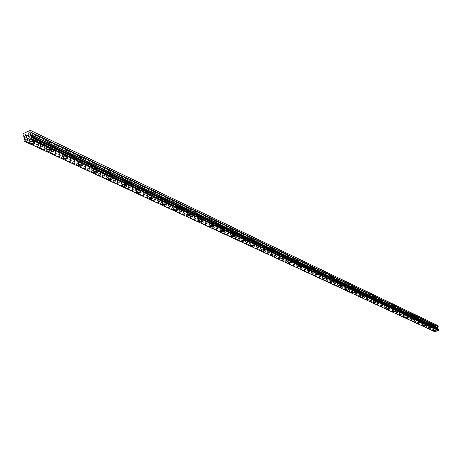 <?xml version="1.0" encoding="UTF-8"?>
<svg xmlns="http://www.w3.org/2000/svg" width="462" height="462" viewBox="0 0 462 462"><rect width="100%" height="100%" fill="white"/><g stroke="black" fill="none" stroke-linecap="round" stroke-linejoin="round"><path stroke-width="0.35" stroke-dasharray="2.31 1.73" d="M31.069 133.229L29.66 133.905L29.99 134.506L31.549 134.817L32.606 134.315L32.64 133.633L27.581 131.572M30.642 139.46L32.265 139.553L33.351 138.721L32.525 138.207L31.093 138.323L30.284 138.941L30.642 139.46M34.119 141.464L34.598 141.851M47.846 141.216L46.448 141.874L46.754 142.452L48.273 142.758L49.319 142.267L49.07 141.366L47.846 141.216L32.658 133.986M47.424 147.332L49.007 147.418L50.087 146.61L49.295 146.113L48.158 146.159L47.153 146.697L47.424 147.332M50.872 149.318L51.328 149.688M64.016 148.92L62.641 149.561L62.924 150.121L64.403 150.416L65.437 149.936L65.211 149.059L64.016 148.92L49.376 141.95M63.606 154.92L66.176 154.083L63.329 154.701L63.606 154.92M67.03 156.895L67.464 157.242M79.62 156.347L78.257 156.97L78.523 157.519L79.966 157.802L80.989 157.334L80.786 156.485L79.62 156.347L65.494 149.624M79.216 162.249L81.745 161.423L79.216 162.249M78.563 165.304C79.169 164.143 80.521 163.773 82.617 164.201L83.096 164.715M94.687 163.525L93.336 164.131L93.584 164.657L94.993 164.934L96.004 164.478L95.819 163.646L94.687 163.525L81.046 157.028M94.288 169.317L96.777 168.509L94.288 169.317M93.676 172.349C94.277 171.211 95.605 170.848 97.661 171.252L98.117 171.737M109.24 170.449L107.906 171.044L108.131 171.558L109.511 171.829L110.51 171.379L110.343 170.57L109.24 170.449L96.061 164.177M108.847 176.149L111.296 175.352L108.847 176.149M108.27 179.152L108.732 178.442L110.476 177.882L111.925 177.968L112.63 178.528M123.302 177.148L121.985 177.731L122.193 178.228L123.545 178.488L124.532 178.055L124.382 177.264L123.302 177.148L110.568 171.084M122.915 182.75L125.335 181.97L122.915 182.75M122.378 185.724L122.834 185.031L124.163 184.534L125.982 184.552L126.652 185.083M136.908 183.628L135.603 184.194L135.799 184.679L137.116 184.927L138.092 184.505L137.959 183.732L136.908 183.628L124.59 177.76M136.527 189.137L138.912 188.369L136.527 189.137M136.024 192.082L136.469 191.407L137.78 190.91L139.57 190.922L140.217 191.43M150.069 189.894L148.781 190.448L148.96 190.922L150.248 191.164L151.213 190.748L151.103 189.998L150.069 189.894L138.15 184.217M149.694 195.31L152.044 194.56L149.694 195.31M149.22 198.233L149.665 197.569L151.345 197.02L152.72 197.089L153.338 197.569M162.815 195.963L161.538 196.506L161.7 196.962L162.965 197.199L163.923 196.795L163.819 196.061L162.815 195.963L151.276 190.465M162.445 201.293L164.761 200.554L162.445 201.293M162 204.187L162.439 203.54L163.721 203.055L165.454 203.055L166.043 203.517M175.162 201.842L173.897 202.373L174.047 202.818L175.283 203.049L176.23 202.651L176.143 201.934L175.162 201.842L163.981 196.517M174.798 207.092L177.079 206.358L174.798 207.092M174.382 209.95L174.815 209.321L176.08 208.841L177.5 208.778L178.355 209.274M187.127 207.536L185.874 208.056L186.013 208.489L187.226 208.714L188.161 208.322L188.086 207.623L187.127 207.536L176.293 202.379M186.769 212.705L189.022 211.983L186.769 212.705M186.377 215.54L186.804 214.917L188.057 214.449L189.455 214.38L190.28 214.853M198.724 213.063L197.488 213.571L197.615 213.993L198.804 214.212L199.728 213.825L199.665 213.144L198.724 213.063L188.219 208.056M198.371 218.151L200.595 217.44L198.371 218.151M198.007 220.957L199.665 219.883L201.045 219.814L201.848 220.264M209.979 218.416L208.755 218.919L208.87 219.329L210.031 219.542L210.949 219.167L210.897 218.497L209.979 218.416L199.786 213.565M209.632 223.435L211.827 222.736L209.632 223.435M209.286 226.207L212.774 225.213L213.069 225.514M220.9 223.62L219.693 224.11L219.797 224.509L220.934 224.717L221.841 224.347L221.8 223.695L220.9 223.62L211.013 218.907M220.559 228.557L222.724 227.87L220.559 228.557M220.235 231.306L223.677 230.324L223.955 230.613M231.508 228.667L230.307 229.152L230.399 229.539L231.52 229.741L232.415 229.377L232.386 228.742L221.904 224.093M231.167 233.535L233.304 232.86L231.167 233.535M230.867 236.261L234.263 235.285L234.529 235.556M241.805 233.576L240.621 234.043L240.702 234.425L242.689 234.269L242.671 233.639L241.805 233.576L232.478 229.129M241.476 238.369L243.584 237.705L241.476 238.369M241.187 241.066L244.542 240.101L244.796 240.367M251.819 238.34L250.647 238.802L250.716 239.172L251.796 239.362L252.674 239.016L252.662 238.404L242.752 234.02M251.49 243.07L253.574 242.411L251.49 243.07M251.224 245.738L254.533 244.785L254.776 245.033M261.55 242.972L260.389 243.428L260.452 243.792L262.381 243.636L262.381 243.035L252.737 238.779M261.226 247.638L263.282 246.991L261.226 247.638M260.972 250.277L264.472 249.578M271.015 247.476L269.866 247.927L269.918 248.279L271.818 248.129L271.829 247.54L262.439 243.399M270.692 252.079L272.724 251.444L270.692 252.079M270.461 254.695L273.908 253.99M280.22 251.865L279.083 252.304L279.129 252.645L281.006 252.495L281.017 251.917L271.881 247.892M279.903 256.398L281.912 255.775L279.903 256.398M279.689 258.991L283.085 258.287M289.183 256.133L288.057 256.56L288.097 256.901L289.945 256.751L289.969 256.185L281.063 252.264M288.871 260.608L290.858 259.99L288.871 260.608M288.669 263.173L292.019 262.474M297.909 260.285L296.823 261.036L297.811 261.209L298.648 260.891L298.677 260.337L290.003 256.52M297.597 264.703L299.561 264.091L297.597 264.703M297.407 267.244L300.716 266.545M306.404 264.333L305.33 265.072L307.126 264.922L307.161 264.38L298.706 260.666M306.104 268.693L308.044 268.087L306.104 268.693M305.925 271.206L309.188 270.507M314.686 268.272L313.611 269L315.384 268.855L315.425 268.318L307.184 264.703M314.385 272.58L316.303 271.985L314.385 272.58M314.218 275.069L317.44 274.37M322.753 272.118L321.685 272.828L323.435 272.684L323.487 272.158L315.448 268.636M322.459 276.363L324.359 275.779L322.459 276.363M322.303 278.829L325.485 278.141M330.625 275.86L329.556 276.559L330.48 276.715L331.283 276.415L331.341 275.901L323.498 272.47M330.33 280.059L332.207 279.481L330.33 280.059M330.186 282.501L333.321 281.808M338.294 279.516L337.237 280.203L338.144 280.353L338.941 280.059L338.998 279.556L331.346 276.207M338.005 283.662L339.865 283.091L338.005 283.662M337.872 286.076L340.973 285.389M345.784 283.079L344.727 283.755L345.622 283.899L346.408 283.61L346.471 283.119L338.998 279.851M345.495 287.173L347.332 286.613L345.495 287.173M345.374 289.57L348.435 288.883M353.084 286.555L352.038 287.22L353.696 287.081L353.765 286.59L346.471 283.408M352.801 290.604L354.62 290.049L352.801 290.604M352.691 292.972L355.711 292.296M360.216 289.951L359.17 290.604L360.81 290.465L360.886 289.986L353.759 286.879M359.938 293.947L361.734 293.399L359.938 293.947M359.834 296.298L362.82 295.622M367.18 293.266L366.141 293.907L366.995 294.046L367.758 293.768L367.839 293.301L360.874 290.263M366.903 297.216L368.682 296.673L366.903 297.216M366.805 299.543L369.756 298.874M373.977 296.506L372.944 297.135L373.787 297.268L374.543 296.997L374.624 296.535L367.821 293.572M373.706 300.41L375.467 299.873L373.706 300.41M373.619 302.714L376.536 302.044M380.624 299.671L379.591 300.288L380.422 300.416L381.26 299.699L374.607 296.806M380.353 303.528L382.097 302.997L380.353 303.528M380.272 305.809L383.154 305.145M387.116 302.76L386.088 303.367L386.908 303.499L387.745 302.789L381.231 299.959M386.85 306.572L388.571 306.052L386.85 306.572M386.775 308.835L389.622 308.177M393.462 305.78L392.44 306.381L393.249 306.508L394.08 305.809L387.71 303.043M393.197 309.552L394.906 309.038L393.197 309.552M393.133 311.792L395.951 311.14M399.665 308.737L398.648 309.326L400.179 309.193L400.277 308.76L394.046 306.058M399.405 312.462L401.097 311.954L399.405 312.462M399.347 314.686L402.131 314.033M405.734 311.625L404.724 312.202L406.237 312.075L406.335 311.648L400.236 309.009M405.474 315.315L407.149 314.813L405.474 315.315M405.422 317.515L408.177 316.868M411.671 314.455L410.666 315.02L411.44 315.142L412.26 314.472L406.294 311.89M411.411 318.099L413.074 317.602L411.411 318.099M411.371 320.281L414.096 319.635M417.475 317.215L416.481 317.781L417.244 317.896L418.058 317.238L412.214 314.714M417.226 320.824L418.867 320.333L417.226 320.824M417.186 322.99L419.883 322.349M423.163 319.923L422.17 320.478L423.631 320.351L423.735 319.941L418.012 317.475M422.909 323.492L424.538 323.007L422.909 323.492M422.874 325.635L425.548 325M428.724 322.574L427.737 323.117L428.482 323.233L429.29 322.591L423.683 320.172M428.476 326.103L430.087 325.629L428.476 326.103M428.447 328.228L431.092 327.598M433.194 325.704L433.922 325.814L434.788 325.231L433.194 325.704M433.928 328.661L435.527 328.187L433.928 328.661M433.905 330.769L436.521 330.139M433.489 328.811L435.995 328.066L433.489 328.811M433.945 330.653L436.457 329.914L433.945 330.653M428.031 326.253L430.567 325.502L428.031 326.253M428.493 328.118L431.029 327.367L428.493 328.118M422.464 323.648L425.017 322.886L422.464 323.648M422.926 325.525L425.485 324.763L422.926 325.525M416.77 320.98L419.352 320.206L416.77 320.98M417.238 322.88L419.819 322.106L417.238 322.88M410.955 318.254L413.565 317.475L410.955 318.254M411.423 320.172L414.033 319.392L411.423 320.172M405.012 315.471L407.646 314.68L405.012 315.471M405.48 317.411L408.113 316.62L405.48 317.411M398.937 312.624L401.599 311.827L398.937 312.624M399.411 314.582L402.067 313.785L399.411 314.582M392.729 309.713L395.414 308.905L392.729 309.713M393.197 311.694L395.882 310.886L393.197 311.694M386.376 306.739L389.085 305.919L386.376 306.739M386.844 308.737L389.558 307.917L386.844 308.737M379.874 303.696L382.611 302.864L379.874 303.696M380.347 305.711L383.09 304.885L380.347 305.711M373.227 300.577L375.993 299.74L373.227 300.577M373.7 302.622L376.466 301.778L373.7 302.622M366.418 297.389L369.213 296.54L366.418 297.389M366.892 299.451L369.687 298.602L366.892 299.451M359.448 294.127L362.272 293.26L359.448 294.127M359.921 296.211L362.751 295.351L359.921 296.211M352.31 290.783L355.163 289.905L352.31 290.783M352.783 292.891L355.642 292.019L352.783 292.891M344.993 287.352L347.88 286.469L344.993 287.352M345.472 289.483L348.36 288.606L345.472 289.483M337.503 283.841L340.419 282.946L337.503 283.841M337.982 286.001L340.898 285.106L337.982 286.001M329.822 280.243L332.767 279.337L329.822 280.243M330.301 282.426L333.252 281.52L330.301 282.426M321.945 276.553L324.925 275.635L321.945 276.553M322.424 278.759L325.41 277.841L322.424 278.759M313.865 272.771L316.88 271.841L313.865 272.771M314.345 275L317.365 274.07L314.345 275M305.578 268.89L308.628 267.943L305.578 268.89M306.058 271.148L309.113 270.201L306.058 271.148M297.072 264.905L300.156 263.941L297.072 264.905M297.551 267.186L300.641 266.228L297.551 267.186M288.334 260.811L291.458 259.84L288.334 260.811M288.819 263.121L291.944 262.15L288.819 263.121M279.366 256.606L282.525 255.619L279.366 256.606M279.845 258.945L283.004 257.963L279.845 258.945M270.149 252.292L273.342 251.288L270.149 252.292M270.628 254.66L273.827 253.655L270.628 254.66M260.672 247.851L263.906 246.835L260.672 247.851M261.151 250.248L264.391 249.237L261.151 250.248M250.93 243.289L254.204 242.255L250.93 243.289M251.409 245.715L254.689 244.687L251.409 245.715M240.91 238.594L242.764 238.611L244.265 237.676L243.52 237.243L242.152 237.347L240.794 237.988L240.91 238.594M241.389 241.054L243.595 240.973L244.71 240.009L242.284 239.911L241.274 240.448L241.389 241.054M230.602 233.76L232.836 233.685L233.957 232.698L231.485 232.588L230.469 233.137L230.602 233.76M231.075 236.255L233.316 236.18L234.477 235.325L233.714 234.881L232.322 234.985L230.948 235.632L231.075 236.255M219.987 228.788L222.262 228.719L223.389 227.708L222.314 227.362L220.871 227.581L219.843 228.147L219.987 228.788M220.461 231.318L222.736 231.243L223.868 230.238L222.794 229.891L221.344 230.111L220.316 230.677L220.461 231.318M209.049 223.666L211.7 223.481L212.508 222.869L212.249 222.366C210.331 222.107 209.182 222.47 208.795 223.464L209.049 223.666M209.529 226.224L211.844 226.161L212.976 225.133L212.202 224.792L210.406 224.994L209.367 225.566L209.529 226.224M197.788 218.393C199.74 218.659 200.901 218.289 201.276 217.279L201.016 217.065C199.064 216.793 197.898 217.163 197.522 218.174L197.788 218.393M198.262 220.986C200.213 221.252 201.38 220.876 201.755 219.872L201.49 219.658C199.538 219.392 198.371 219.762 197.99 220.767L198.262 220.986M186.174 212.953C188.167 213.23 189.345 212.855 189.715 211.821L189.437 211.596C187.445 211.313 186.261 211.688 185.897 212.728L186.174 212.953M186.642 215.581C188.635 215.858 189.818 215.483 190.188 214.449L189.911 214.224C187.918 213.946 186.735 214.322 186.365 215.356L186.642 215.581M174.197 207.34C176.23 207.634 177.425 207.253 177.783 206.191L177.495 205.954C175.462 205.659 174.266 206.04 173.908 207.103L174.197 207.34M174.665 210.008C176.698 210.297 177.893 209.915 178.257 208.859L177.968 208.622C175.93 208.327 174.734 208.714 174.37 209.771L174.665 210.008M161.839 201.553C163.918 201.859 165.13 201.472 165.477 200.381L165.177 200.138C163.098 199.827 161.885 200.213 161.533 201.305L161.839 201.553M162.306 204.256C164.38 204.556 165.592 204.169 165.945 203.084L165.644 202.841C163.565 202.535 162.353 202.922 162 204.008L162.306 204.256M149.082 195.576C151.201 195.9 152.431 195.501 152.772 194.387L152.454 194.132C150.335 193.803 149.105 194.202 148.764 195.316L149.082 195.576M149.544 198.314C151.663 198.637 152.893 198.238 153.234 197.13L152.916 196.87C150.797 196.552 149.567 196.945 149.22 198.059L149.544 198.314M135.909 189.403C138.074 189.738 139.322 189.339 139.651 188.196L139.316 187.924C137.15 187.584 135.903 187.988 135.568 189.131L135.909 189.403M136.365 192.18C138.531 192.515 139.778 192.117 140.107 190.973L139.778 190.708C137.607 190.373 136.359 190.771 136.024 191.915L136.365 192.18M122.291 183.021C124.503 183.379 125.768 182.969 126.091 181.797L125.739 181.514C123.521 181.156 122.257 181.566 121.939 182.738L122.291 183.021M122.742 185.845C124.959 186.192 126.224 185.788 126.542 184.615L126.19 184.338C123.978 183.986 122.707 184.39 122.39 185.562L122.742 185.845M108.212 176.426C110.476 176.796 111.758 176.38 112.064 175.179L111.7 174.884C109.43 174.509 108.148 174.925 107.842 176.132L108.212 176.426M108.657 179.291C110.92 179.654 112.208 179.239 112.514 178.043L112.145 177.749C109.881 177.379 108.593 177.795 108.281 178.99L108.657 179.291M93.647 169.606C95.963 169.993 97.268 169.571 97.557 168.335L97.17 168.024C94.854 167.631 93.549 168.053 93.255 169.288L93.647 169.606M94.086 172.511C96.402 172.892 97.707 172.47 98.002 171.24L97.615 170.928C95.293 170.542 93.988 170.963 93.694 172.199L94.086 172.511M78.569 162.543C80.937 162.947 82.265 162.514 82.542 161.25L82.132 160.92C79.759 160.51 78.436 160.943 78.153 162.208L78.569 162.543M79.002 165.488C81.37 165.893 82.698 165.46 82.975 164.201L82.565 163.871C80.192 163.467 78.869 163.895 78.586 165.159L79.002 165.488M62.953 155.226C65.379 155.648 66.724 155.209 66.984 153.91L66.557 153.563C64.126 153.136 62.78 153.575 62.514 154.874L62.953 155.226M63.375 158.218C65.8 158.639 67.152 158.2 67.417 156.907L66.984 156.56C64.553 156.139 63.202 156.572 62.936 157.871L63.375 158.218M46.76 147.644C49.249 148.088 50.618 147.644 50.866 146.304L50.41 145.934C47.921 145.49 46.552 145.934 46.304 147.274L46.76 147.644M47.176 150.681C49.665 151.126 51.034 150.681 51.282 149.347L50.826 148.983C48.337 148.539 46.968 148.983 46.72 150.317L47.176 150.681M29.972 139.778C32.525 140.246 33.911 139.79 34.142 138.415L33.662 138.028C31.11 137.555 29.718 138.011 29.487 139.391L29.972 139.778M30.382 142.868C32.929 143.33 34.321 142.874 34.552 141.505L34.072 141.124C31.52 140.656 30.122 141.106 29.891 142.481L30.382 142.868M435.389 329.221L435.291 328.829L435.389 329.221L435.874 329.059L435.389 329.221M435.273 328.765L435.175 328.372L435.273 328.765M435.175 328.372L435.666 328.211L435.175 328.372M435.649 328.141L435.1 328.326L435.343 329.308L435.891 329.123L435.343 329.308L435.094 328.326L435.649 328.141M436.503 328.303L436.122 328.055L436.503 328.303M436.122 328.055L436.636 327.881L436.122 328.055M436.625 327.818L435.972 328.037L436.688 328.551L436.446 328.869L436.688 328.551L435.972 328.032L436.619 327.818M434.73 331.693L433.835 331.162L434.153 329.002L433.113 328.263L432.865 327.281L433.113 326.819L437.502 325.346M438.172 328.794L31.393 136.504M24.873 141.464L434.523 331.577L24.902 141.493M27.778 136.827L28.621 136.429L28.401 134.771M27.056 136.706L26.744 137.312M434.176 325.167L429.238 322.817M435.77 325.929L434.678 325.404M434.061 325.312L429.181 322.99M433.362 325.548L428.482 323.233M433.246 325.479L428.303 323.134M428.609 322.719L423.631 320.351M427.904 322.955L422.921 320.593M427.789 322.892L422.742 320.495M423.042 320.074L417.954 317.648M422.337 320.31L417.244 317.896M422.216 320.247L417.059 317.798M417.359 317.365L412.156 314.893M416.643 317.613L411.44 315.142M416.528 317.544L411.255 315.044M411.55 314.605L406.237 312.075M410.828 314.853L405.509 312.324M410.706 314.784L405.324 312.225M405.607 311.775L400.179 309.193M404.885 312.029L399.445 309.448M404.764 311.96L399.26 309.349M399.538 308.887L393.988 306.248M398.804 309.147L393.249 306.508M398.689 309.078L393.058 306.404M393.335 305.936L387.653 303.234M392.596 306.196L386.908 303.499M392.475 306.127L386.717 303.395M386.989 302.916L381.173 300.15M386.238 303.182L380.422 300.416M386.117 303.112L380.232 300.317M380.492 299.826L374.543 296.997M379.741 300.092L373.787 297.268M379.62 300.023L373.591 297.164M373.845 296.668L367.758 293.768M373.088 296.939L366.995 294.046M372.967 296.864L366.799 293.936M367.042 293.428L360.81 290.465M366.279 293.705L360.037 290.742M366.158 293.636L359.84 290.638M360.077 290.119L353.696 287.081M359.303 290.396L352.916 287.364M359.182 290.327L352.714 287.254M352.945 286.723L346.408 283.61M352.165 287.006L345.622 283.899M352.044 286.937L345.42 283.789M345.64 283.246L338.941 280.059M344.848 283.535L338.144 280.353M344.727 283.46L337.941 280.238M338.155 279.683L331.283 276.415M337.358 279.978L330.48 276.715M337.231 279.903L330.272 276.599M330.48 276.033L323.435 272.684M329.672 276.328L322.626 272.984M329.55 276.259L322.412 272.869M322.609 272.291L315.384 268.855M321.795 272.592L314.564 269.161M321.673 272.516L314.356 269.046M314.535 268.451L307.126 264.922M313.715 268.757L306.3 265.234M313.594 268.682L306.081 265.119M306.254 264.507L298.648 260.891M305.422 264.818L297.811 261.209M305.301 264.749L297.597 261.088M297.753 260.464L289.945 256.751M296.916 260.782L289.102 257.068M296.795 260.707L288.877 256.953M289.021 256.312L281.006 252.495M288.178 256.635L280.151 252.824M288.057 256.56L279.932 252.702M280.059 252.044L271.818 248.129M279.204 252.373L270.957 248.458M279.083 252.304L270.732 248.337M270.848 247.667L262.381 243.636M269.987 248.002L261.509 243.976M269.866 247.927L261.284 243.849M261.382 243.162L252.674 239.016M260.51 243.503L251.796 239.362M260.389 243.428L251.565 239.241M251.646 238.531L242.689 234.269M250.768 238.877L241.805 234.621M250.647 238.802L241.568 234.494M241.632 233.766L232.415 229.377M240.748 234.118L231.52 229.741M240.621 234.043L231.283 229.614M231.329 228.863L221.841 224.347M230.434 229.221L220.934 224.717M230.307 229.152L220.692 224.584M220.72 223.816L210.949 219.167M219.814 224.185L210.031 219.542M219.693 224.11L209.788 219.41M209.8 218.618L199.728 213.825M208.882 218.994L198.804 214.212M208.755 218.919L198.556 214.073M198.539 213.265L188.161 208.322M197.615 213.646L187.226 208.714M197.488 213.571L186.971 208.576M186.937 207.744L176.23 202.651M185.995 208.131L175.283 203.049M185.874 208.056L175.029 202.91M174.965 202.05L163.923 196.795M174.018 202.448L162.965 197.199M173.897 202.373L162.705 197.06M162.618 196.171L151.213 190.748M161.66 196.581L150.248 191.164M161.538 196.506L149.988 191.02M149.867 190.107L138.092 184.505M148.903 190.523L137.116 184.927M148.781 190.448L136.85 184.783M136.7 183.841L124.532 178.055M135.724 184.269L123.545 178.488M135.603 184.194L123.273 178.344M123.094 177.368L110.51 171.379M122.107 177.806L109.511 171.829M121.985 177.731L109.24 171.679M109.02 170.674L96.004 164.478M108.021 171.119L94.993 164.934M107.906 171.044L94.716 164.784M94.467 163.75L80.989 157.334M93.451 164.206L79.966 157.802M93.336 164.131L79.683 157.652M79.395 156.578L65.437 149.936M78.373 157.045L64.403 150.416M78.257 156.97L64.12 150.26M63.785 149.151L49.319 142.267M62.751 149.63L48.273 142.758M62.641 149.561L47.984 142.602M47.609 141.453L32.606 134.315M46.564 141.95L31.549 134.817M46.448 141.874L31.249 134.661M30.827 133.472L27.431 131.855M29.77 133.974L26.369 132.363M29.66 133.905L26.392 132.351M433.991 331.266L24.821 141.337M433.933 331.26L24.838 141.378L433.933 331.26M434.136 330.111L24.55 139.022M434.164 330.047L24.602 138.906M432.865 327.281L23.1 134.332M433.113 326.819L23.533 133.506M434.84 326.241L433.749 325.722M434.99 326.316L433.922 325.814M435.683 326.085L434.621 325.577M433.887 331.231L24.012 140.991M433.835 331.162L23.949 140.875M433.754 330.844L23.88 140.338M433.766 330.752L23.909 140.182M433.795 330.705L23.949 140.101M433.841 330.659L24.03 140.009M434.286 329.828L24.809 138.508M434.309 329.643L24.873 138.19M434.153 329.002L24.734 137.11M434.049 328.863L24.602 136.891M433.217 328.401L23.447 136.209M433.113 328.263L23.314 135.99M32.64 133.633L33.299 138.588M49.365 141.603L50.035 146.477M65.489 149.284L66.176 154.083M81.046 156.693L81.745 161.423M96.067 163.848L96.777 168.509M110.58 170.761L111.296 175.352M124.607 177.443L125.335 181.97M138.173 183.911L138.912 188.369M151.305 190.165L152.044 194.56M164.016 196.217L164.761 200.554M176.328 202.085L177.079 206.358M188.259 207.767L189.022 211.983M199.832 213.282L200.595 217.44M211.059 218.63L211.827 222.736M221.956 223.822L222.724 227.87M232.536 228.863L233.304 232.86M242.81 233.76L243.584 237.705M252.801 238.519L253.574 242.411M262.508 243.145L263.282 246.991M271.951 247.644L272.724 251.444M281.139 252.021L281.912 255.775M290.078 256.277L290.858 259.99M298.787 260.429L299.561 264.091M307.265 264.466L308.044 268.087M315.529 268.405L316.303 271.985M323.579 272.239L324.359 275.779M331.433 275.981L332.207 279.481M339.091 279.631L339.865 283.091M346.558 283.189L347.332 286.613M353.852 286.665L354.62 290.049M360.966 290.055L361.734 293.399M367.914 293.364L368.682 296.673M374.699 296.598L375.467 299.873M381.335 299.757L382.097 302.997M387.814 302.847L388.571 306.052M394.15 305.861L394.906 309.038M400.34 308.812L401.097 311.954M406.398 311.7L407.149 314.813M412.323 314.524L413.074 317.602M418.122 317.29L418.867 320.333M423.793 319.993L424.538 323.007M429.348 322.638L430.087 325.629M434.788 325.231L435.527 328.187M435.995 328.066L436.457 329.914M430.567 325.502L431.029 327.367M425.017 322.886L425.485 324.763M419.352 320.206L419.819 322.106M413.565 317.475L414.033 319.392M407.646 314.68L408.113 316.62M401.599 311.827L402.067 313.785M395.414 308.905L395.882 310.886M389.085 305.919L389.558 307.917M382.611 302.864L383.09 304.885M375.993 299.74L376.466 301.778M369.213 296.54L369.687 298.602M362.272 293.26L362.751 295.351M355.163 289.905L355.642 292.019M347.88 286.469L348.36 288.606M340.419 282.946L340.898 285.106M332.767 279.337L333.252 281.52M324.925 275.635L325.41 277.841M316.88 271.841L317.365 274.07M308.628 267.943L309.113 270.201M300.156 263.941L300.641 266.228M291.458 259.84L291.944 262.15M282.525 255.619L283.004 257.963M273.342 251.288L273.827 253.655M263.906 246.835L264.391 249.237M254.204 242.255L254.689 244.687M244.225 237.549L244.71 240.009M233.957 232.698L234.436 235.193M223.389 227.708L223.868 230.238M212.497 222.574L212.976 225.133M201.276 217.279L201.755 219.872M189.715 211.821L190.188 214.449M177.783 206.191L178.257 208.859M165.477 200.381L165.945 203.084M152.772 194.387L153.234 197.13M139.651 188.196L140.107 190.973M126.091 181.797L126.542 184.615M112.064 175.179L112.514 178.043M97.557 168.335L98.002 171.24M82.542 161.25L82.975 164.201M66.984 153.91L67.417 156.907M50.866 146.304L51.282 149.347M34.142 138.415L34.552 141.505M29.487 139.391L29.891 142.481M46.304 147.274L46.72 150.317M62.514 154.874L62.936 157.871M78.153 162.208L78.586 165.159M93.255 169.288L93.694 172.199M107.842 176.132L108.281 178.99M121.939 182.738L122.39 185.562M135.568 189.131L136.024 191.915M148.764 195.316L149.22 198.059M161.533 201.305L162 204.008M173.908 207.103L174.37 209.771M185.897 212.728L186.365 215.356M197.522 218.174L197.99 220.767M208.795 223.464L209.274 226.022M219.739 228.592L220.218 231.115M230.365 233.576L230.844 236.065M240.69 238.409L241.17 240.875M250.716 243.116L251.201 245.541M260.47 247.684L260.949 250.086M269.952 252.131L270.432 254.498M279.175 256.456L279.66 258.795M288.155 260.66L288.635 262.976M296.899 264.761L297.378 267.048M305.411 268.751L305.89 271.009M313.704 272.638L314.189 274.873M321.789 276.426L322.268 278.632M329.672 280.122L330.151 282.305M337.358 283.726L337.838 285.88M344.86 287.243L345.333 289.374M352.177 290.673L352.65 292.781M359.321 294.017L359.794 296.102M366.291 297.285L366.77 299.353M373.105 300.479L373.579 302.523M379.758 303.598L380.232 305.619M386.261 306.647L386.734 308.645M392.619 309.627L393.093 311.602M398.833 312.537L399.307 314.495M404.914 315.39L405.382 317.325M410.862 318.174L411.324 320.091M416.678 320.899L417.14 322.799M422.372 323.567L422.834 325.45M427.945 326.184L428.407 328.043M433.402 328.742L433.864 330.584M433.137 325.658L433.876 328.615M427.679 323.071L428.424 326.057M422.112 320.426L422.851 323.446M416.418 317.729L417.163 320.778M410.603 314.969L411.353 318.047M404.66 312.15L405.411 315.257M398.585 309.269L399.335 312.41M392.371 306.323L393.127 309.494M386.018 303.309L386.775 306.514M379.521 300.225L380.278 303.465M372.869 297.072L373.631 300.346M366.06 293.844L366.822 297.153M359.089 290.534L359.858 293.884M351.952 287.15L352.72 290.534M344.64 283.68L345.409 287.098M337.144 280.128L337.913 283.587M329.464 276.484L330.238 279.978M321.587 272.747L322.361 276.282M313.507 268.913L314.281 272.493M305.22 264.98L305.994 268.607M296.714 260.949L297.488 264.611M287.982 256.803L288.756 260.51M279.013 252.547L279.787 256.3M269.796 248.175L270.57 251.975M260.32 243.682L261.094 247.528M250.583 239.062L251.351 242.96M240.563 234.309L241.331 238.253M230.255 229.418L231.017 233.414M219.641 224.382L220.403 228.43M208.708 219.196L209.471 223.302M197.447 213.854L198.204 218.012M185.834 208.345L186.59 212.56M173.862 202.668L174.613 206.941M161.509 196.806L162.254 201.137M148.752 190.754L149.492 195.149M135.58 184.505L136.313 188.964M121.968 178.043L122.69 182.571M107.894 171.367L108.61 175.958M93.336 164.46L94.034 169.115M78.257 157.305L78.95 162.035M62.647 149.896L63.329 154.701M46.466 142.221L47.13 147.101M29.683 134.257L30.336 139.212M438.392 328.996L31.006 136.469M434.251 331.312L24.544 141.072"/><path stroke-width="0.69" d="M34.598 141.851C34.367 143.22 32.975 143.676 30.423 143.208L29.938 142.827C30.169 141.453 31.56 141.002 34.119 141.464L34.598 141.851C34.367 143.226 32.975 143.676 30.428 143.214L29.938 142.827C30.169 141.459 31.56 141.002 34.119 141.47M51.328 149.682C51.08 151.016 49.711 151.461 47.222 151.022L46.766 150.658C47.014 149.324 48.383 148.874 50.872 149.318L51.328 149.688C51.08 151.022 49.711 151.467 47.228 151.028L46.766 150.658C47.014 149.324 48.383 148.88 50.872 149.324M67.464 157.236C67.198 158.535 65.852 158.974 63.421 158.553L62.988 158.206C63.248 156.907 64.599 156.468 67.03 156.895L67.464 157.242C67.198 158.541 65.852 158.98 63.421 158.558L62.988 158.212C63.254 156.913 64.599 156.474 67.03 156.895M83.096 164.715C82.49 165.875 81.139 166.245 79.048 165.818L78.563 165.304M82.617 164.206L83.027 164.53C82.744 165.794 81.422 166.222 79.048 165.823L78.632 165.494C78.915 164.229 80.244 163.802 82.617 164.206M98.117 171.737L97.372 172.621L95.888 173.025L94.41 172.932L93.676 172.349M97.661 171.258L98.054 171.569C97.759 172.8 96.454 173.221 94.133 172.834L93.74 172.522C94.034 171.292 95.345 170.871 97.661 171.258M112.63 178.528L111.891 179.389L110.43 179.793L108.974 179.706L108.27 179.152M112.197 178.066L112.566 178.367C112.26 179.562 110.972 179.978 108.709 179.614L108.333 179.314C108.645 178.118 109.927 177.703 112.197 178.066M126.652 185.083L126.195 185.776L124.873 186.273L123.054 186.255L122.378 185.724M126.242 184.656L126.594 184.933C126.276 186.099 125.006 186.509 122.794 186.163L122.436 185.88C122.759 184.708 124.024 184.303 126.242 184.656M140.217 191.43L139.761 192.105L138.456 192.596L136.971 192.648L136.024 192.082M139.824 191.02L140.159 191.291C139.83 192.429 138.583 192.827 136.417 192.498L136.076 192.227C136.411 191.089 137.659 190.685 139.824 191.02M153.338 197.569L152.893 198.227L151.218 198.775L149.844 198.712L149.22 198.233M152.968 197.182L153.286 197.436C152.945 198.544 151.715 198.943 149.596 198.625L149.272 198.365C149.619 197.257 150.849 196.858 152.968 197.182M166.043 203.517L165.344 204.308L163.952 204.701L162.595 204.643L162 204.187M165.696 203.147L165.997 203.39C165.644 204.475 164.432 204.862 162.358 204.556L162.052 204.314C162.405 203.228 163.617 202.841 165.696 203.147M178.355 209.274L177.916 209.904L176.282 210.441L174.382 209.95M178.02 208.922L178.309 209.159C177.951 210.216 176.75 210.597 174.717 210.302L174.428 210.071C174.786 209.015 175.982 208.628 178.02 208.922M190.28 214.853L188.6 215.939L187.208 216.008L186.377 215.54M189.963 214.524L190.24 214.743C189.87 215.777 188.692 216.152 186.694 215.875L186.417 215.65C186.787 214.616 187.97 214.241 189.963 214.524M201.848 220.264L200.185 221.333L198.81 221.408L198.007 220.957M201.542 219.952L201.807 220.166C201.432 221.171 200.265 221.541 198.314 221.275L198.048 221.061C198.423 220.051 199.59 219.681 201.542 219.952M213.069 225.514L209.581 226.513L209.286 226.207M212.78 225.213L212.93 225.872L211.896 226.444L210.1 226.646L209.28 226.166L210.458 225.283L212.78 225.213M223.955 230.613L220.513 231.595L220.235 231.306M223.677 230.324L223.822 230.965L222.794 231.526L221.344 231.745L220.27 231.404L221.402 230.399L223.677 230.324M234.529 235.556L231.133 236.532L230.867 236.261M234.263 235.285L234.39 235.909L233.374 236.457L230.896 236.348L232.022 235.36L234.263 235.285M244.796 240.367L241.441 241.326L241.187 241.066M244.542 240.107L244.658 240.708L243.647 241.251L241.222 241.152L242.336 240.188L244.542 240.107M254.776 245.033L251.467 245.986L251.224 245.738M254.533 244.785L251.253 245.819L254.533 244.785M264.472 249.578L260.972 250.277M264.241 249.341L261.001 250.352L264.241 249.341M273.908 253.99L270.461 254.695M273.689 253.765L270.484 254.764L273.689 253.765M283.085 258.287L279.689 258.991M282.877 258.073L279.712 259.061L282.877 258.073M292.019 262.474L288.669 263.173M291.817 262.266L288.692 263.236L291.817 262.266M300.716 266.545L297.407 267.244M300.519 266.343L297.43 267.302L300.519 266.343M309.188 270.507L305.925 271.206M309.003 270.316L305.948 271.263L309.003 270.316M317.44 274.37L314.218 275.069M317.261 274.191L314.241 275.121L317.261 274.191M325.485 278.141L322.303 278.829M325.312 277.962L322.326 278.881L325.312 277.962M333.321 281.808L330.186 282.501M333.16 281.641L330.209 282.548L333.16 281.641M340.973 285.389L337.872 286.076M340.812 285.233L337.889 286.122L340.812 285.233M348.435 288.883L345.374 289.57M348.279 288.733L345.391 289.61L348.279 288.733M355.711 292.296L352.691 292.972M355.567 292.146L352.708 293.018L355.567 292.146M362.82 295.622L359.834 296.298M362.676 295.478L359.846 296.338L362.676 295.478M369.756 298.874L366.805 299.543M369.623 298.735L366.822 299.584L369.623 298.735M376.536 302.044L373.619 302.714M376.403 301.911L373.631 302.749L376.403 301.911M383.154 305.145L380.272 305.809M383.027 305.018L380.284 305.844L383.027 305.018M389.622 308.177L386.775 308.835M389.501 308.056L386.786 308.87L389.501 308.056M395.951 311.14L393.133 311.792M395.83 311.018L393.145 311.827L395.83 311.018M402.131 314.033L399.347 314.686M402.015 313.917L399.359 314.72L402.015 313.917M408.177 316.868L405.422 317.515M408.067 316.759L405.434 317.544L408.067 316.759M414.096 319.635L411.371 320.281M413.987 319.531L411.376 320.31L413.987 319.531M419.883 322.349L417.186 322.99M419.779 322.245L417.198 323.013L419.779 322.245M425.548 325L422.874 325.635M425.444 324.901L422.886 325.664L425.444 324.901M431.092 327.598L428.447 328.228M430.994 327.5L428.459 328.251L430.994 327.5M436.521 330.139L433.905 330.769M436.428 330.047L433.916 330.792L436.428 330.047M30.226 130.307L437.924 325.577L438.167 326.559L31.035 132.305L30.053 134.581L30.33 135.88L31.612 136.665L30.775 139.01L25.191 141.661L23.949 140.875L24.873 138.19L24.602 136.891L23.314 135.99L23.1 134.332L23.533 133.506L30.226 130.307L30.815 130.648L31.035 132.305M438.074 328.713L437.63 327.835L438.167 326.559M438.172 328.794L30.665 136.071M25.191 141.661L434.73 331.693L438.386 330.469L438.709 329.048M28.505 136.359L28.419 135.701L28.511 136.359L27.778 136.827L28.505 136.359M28.003 135.782L28.407 135.591L28.003 135.782M28.407 135.591L28.321 134.927L28.407 135.591M28.321 134.927L27.576 135.285L28.321 134.927M27.558 135.175L28.401 134.771L28.621 136.423L27.778 136.827M28.401 134.771L27.564 135.175M27.062 136.712L26.744 137.312L26.53 135.661L26.75 137.318M26.53 135.661L26.819 137.058L26.53 135.661M24.082 141.025L24.838 141.378L24.082 141.025M31.474 136.515L438.721 329.054L31.474 136.515M437.924 325.577L30.815 130.648M438.155 328.759L30.688 136.099M438.86 329.608L31.601 137.451M438.813 329.654L31.526 137.537M438.513 330.214L31.006 138.554M438.507 330.243L30.989 138.606M438.386 330.469L30.775 139.01M24.821 141.337L24.163 141.037M438.143 326.744L30.971 132.617M437.653 327.65L30.117 134.263M437.63 327.835L30.053 134.581M437.791 328.476L30.192 135.661M437.895 328.615L30.33 135.88M438.761 329.077L31.543 136.55M438.819 329.146L31.612 136.665M438.894 329.464L31.682 137.202M438.883 329.556L31.653 137.364M438.12 328.73L30.636 136.053"/></g></svg>
